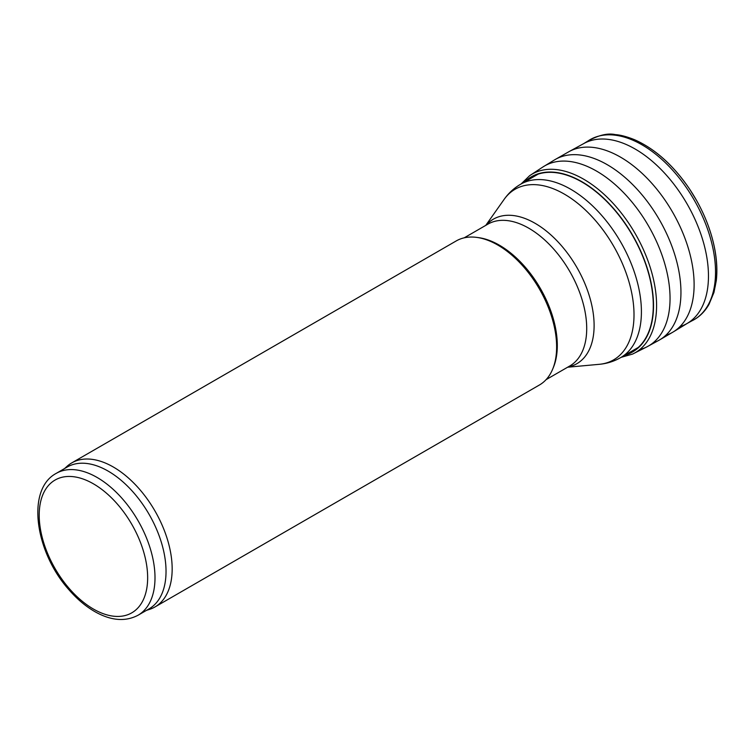 <?xml version="1.0" encoding="UTF-8"?>
<svg xmlns="http://www.w3.org/2000/svg" width="754" height="754" viewBox="0 0 754 754"><rect width="100%" height="100%" fill="white"/><g stroke="black" fill="none" stroke-linecap="round" stroke-linejoin="round"><path stroke-width="1.13" d="M64.627 468.517L66.889 466.462A83.185 48.03 60 0 1 71.753 462.909L456.217 240.941A83.185 48.03 60 0 1 476.82 237.406L478.743 237.67A81.884 47.276 60 0 1 499.402 245.201A81.884 47.276 60 0 1 553.493 367.141L552.757 368.932A83.185 48.03 60 0 1 539.402 385.011L154.938 606.979A83.185 48.03 60 0 1 149.424 609.411L146.512 610.344M476.82 237.406A83.185 48.03 60 0 1 497.81 245.059A83.185 48.03 60 0 1 552.757 368.932M56.164 473.408L67.191 467.037A81.884 47.276 60 0 1 108.133 471.099A81.884 47.276 60 0 1 161.629 543.257A81.884 47.276 60 0 1 149.075 608.864L138.048 615.236C125.805 621.692 111.96 620.806 96.512 612.559C86.682 607.215 77.455 599.571 68.831 589.619C35.127 552.013 25.928 489.553 56.164 473.408A81.884 47.276 60 0 1 97.106 477.461A81.884 47.276 60 0 1 150.593 549.619A81.884 47.276 60 0 1 138.048 615.236M71.753 462.909A83.185 48.03 60 0 1 113.345 467.028A83.185 48.03 60 0 1 167.69 540.326A83.185 48.03 60 0 1 154.938 606.979M464.191 237.83L487.866 224.164A81.884 47.276 60 0 1 528.808 228.217A81.884 47.276 60 0 1 582.305 300.375A81.884 47.276 60 0 1 569.751 365.992L546.075 379.658M486.104 225.182A83.449 48.181 60 0 1 535.095 223.307A83.449 48.181 60 0 1 591.551 304.182A83.449 48.181 60 0 1 567.988 367.01M485.755 225.389L504.087 199.433A98.51 56.88 60 0 1 564.36 194.117A98.51 56.88 60 0 1 631.626 292.514A98.51 56.88 60 0 1 599.279 364.314L567.639 367.217M504.087 199.433C508.498 193.165 514.002 188.104 520.609 184.249A100.084 57.785 60 0 1 570.646 189.207A100.084 57.785 60 0 1 636.027 277.397A100.084 57.785 60 0 1 620.683 357.594C614.048 361.383 606.913 363.626 599.279 364.314M93.43 483.832A76.682 44.279 60 0 1 140.385 604.859A76.682 44.279 60 0 1 46.465 550.637A76.682 44.279 60 0 1 93.43 483.832M709.768 301.76A102.176 58.991 -120 0 0 695.603 198.783A102.176 58.991 -120 0 0 613.502 135.023M691.729 320.931A103.948 60.009 -120 0 0 694 199.706A103.948 60.009 -120 0 0 587.875 141.055C598.704 135.07 607.894 132.93 615.452 134.627C620.363 134.919 626.697 136.597 634.453 139.669C655.235 148.887 673.746 165.56 689.985 189.669L696.404 200.168C705.621 216.577 711.795 233.174 714.924 249.97C716.913 260.912 717.365 271.12 716.3 280.592L713.972 292.401L709.014 304.343C704.707 311.902 698.949 317.434 691.729 320.931L687.412 323.296A103.741 59.896 -120 0 0 686.979 203.759A103.741 59.896 -120 0 0 583.681 143.618L587.875 141.055M679.948 326.633A103.741 59.896 -120 0 0 687.412 323.296L673.115 332.005A104.137 60.122 -120 0 0 672.549 212.091A104.137 60.122 -120 0 0 568.987 151.648L583.681 143.618M665.697 335.36A104.137 60.122 -120 0 0 673.115 332.005L658.902 340.308A104.222 60.169 -120 0 0 659.364 219.706A104.222 60.169 -120 0 0 554.69 159.801L568.987 151.648M652.983 342.919A104.222 60.169 -120 0 0 658.902 340.308L646.744 346.934A103.939 60.009 -120 0 0 648.525 225.955A103.939 60.009 -120 0 0 542.861 167.011L554.69 159.801M639.778 349.554A103.939 60.009 -120 0 0 646.744 346.934L632.568 354.078A103.1 59.528 -120 0 0 635.236 233.636A103.1 59.528 -120 0 0 529.6 175.72L542.861 167.011M624.755 355.247A101.14 58.397 -120 0 0 632.578 235.163A101.14 58.397 -120 0 0 524.671 181.903M625.839 354.625A100.838 58.218 -120 0 0 632.399 235.267A100.838 58.218 -120 0 0 525.755 181.28M620.683 357.594L638.195 347.481M520.609 184.249L538.12 174.146M621.173 357.321L632.568 354.078M529.6 175.72L521.089 183.976"/></g></svg>
